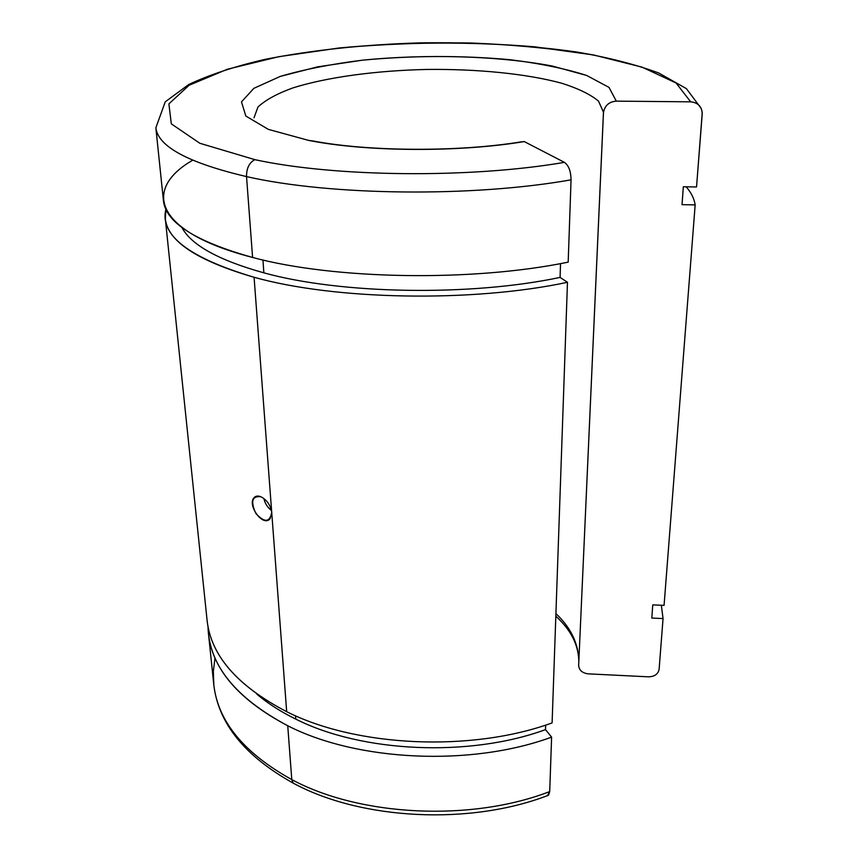 <?xml version="1.0" encoding="UTF-8"?>
<svg xmlns="http://www.w3.org/2000/svg" width="858" height="858" viewBox="0 0 858 858"><rect width="100%" height="100%" fill="white"/><g stroke="black" fill="none" stroke-linecap="round" stroke-linejoin="round"><path stroke-width="1.29" d="M701.2 108.43L686.4 88.631L658.751 72.994C635.252 64.371 607.957 57.379 576.866 52.027C527.573 45.056 475.085 42.021 419.401 42.9C363.803 44.584 312.355 50.075 265.047 59.363C235.457 66.195 210.049 74.56 188.846 84.438L165.262 101.823L155.856 127.799C158.087 146.611 188.31 162.87 246.525 176.598C188.31 162.87 158.087 146.611 155.856 127.799L163.47 201.062C166.044 222.748 195.753 241.548 252.595 257.454L246.525 176.598C246.493 168.179 249.281 162.537 254.901 159.663L199.828 143.265L171.321 123.863L168.887 103.882L189.114 85.253L227.349 69.251L278.775 56.692L339.017 47.994C404.858 41.87 470.163 41.484 534.909 46.847L593.414 54.933L642.009 67.117L676.083 83.012L690.679 101.834C697.554 102.467 701.404 106.113 702.23 112.763L696.546 186.958L683.333 186.765L682.024 204.665L695.162 204.89C694.197 198.616 691.205 192.589 686.175 186.808C691.205 192.589 694.197 198.616 695.162 204.89L664.071 605.373L652.766 604.869L651.801 618.06L663.052 618.575L661.336 605.244L663.052 618.575L659.116 669.283C658.118 674.141 654.547 676.651 648.412 676.823L588.277 673.852C582.26 673.08 579.053 670.248 578.657 665.347L603.485 112.377C604.858 105.459 609.137 101.716 616.291 101.137L609.03 87.409L586.668 75.461C565.411 68.629 539.703 63.353 509.545 59.652C461.132 55.32 412.097 55.502 362.419 60.189L317.653 66.849L280.373 76.373L253.904 88.299L241.484 101.877L245.806 116.023L268.35 129.376L308.472 140.358L313.685 141.087L308.472 140.358L268.35 129.376L245.806 116.023L241.484 101.877L253.904 88.299L280.373 76.373C303.829 69.487 331.177 64.093 362.419 60.189C426.608 53.775 498.53 55.802 552.38 66.055L586.668 75.461L609.03 87.409L616.291 101.137L690.679 101.834L676.083 83.012L642.009 67.117L593.414 54.933C555.501 48.745 514.564 44.766 470.592 42.986C426.04 42.471 382.185 44.144 339.017 47.994L278.775 56.692L227.349 69.251L189.114 85.253L168.887 103.882L171.321 123.863L199.828 143.265L254.901 159.663C334.877 177.091 470.163 178.582 564.435 162.355C470.163 178.582 334.877 177.091 254.901 159.663C249.281 162.537 246.493 168.179 246.525 176.598C329.912 195.645 472.275 197.426 571.053 179.826C570.892 171.235 568.693 165.412 564.435 162.355L524.259 141.581L520.731 141.935L524.259 141.581C458.419 152.552 366.173 151.887 308.472 140.358C366.173 151.887 458.419 152.552 524.259 141.581L564.435 162.355C568.693 165.412 570.892 171.235 571.053 179.826C472.275 197.426 329.912 195.645 246.525 176.598L252.595 257.454C333.987 279.526 472.072 281.982 568.178 262.14L571.053 179.826L568.178 262.14C472.072 281.982 333.987 279.526 252.595 257.454C153.593 231.896 142.857 188.878 192.642 160.242M262.945 259.985L263.856 272.833C340.819 294.176 469.787 296.536 560.081 277.413L560.521 263.599L560.081 277.413C469.787 296.536 340.819 294.176 263.856 272.833C218.576 260.188 191.237 245.056 181.853 227.434C191.237 245.056 218.576 260.188 263.856 272.833L262.945 259.985M165.347 219.08L165.894 209.191C159.438 235.081 188.824 257.765 254.075 277.263C197.576 260.853 167.996 241.452 165.347 219.08L207.175 621.095C211.261 656.048 237.763 686.25 286.679 711.69L254.075 277.263C334.985 300.043 472.018 302.67 567.47 282.293C472.018 302.67 334.985 300.043 254.075 277.263L286.679 711.69C356.553 746.996 471.031 752.38 552.102 722.919L567.47 282.293L560.081 277.413L567.47 282.293L552.102 722.919C471.031 752.38 356.553 746.996 286.679 711.69C236.679 685.596 210.103 654.675 206.95 618.908M295.538 715.776L295.774 719.101C361.894 752.563 469.176 757.56 545.506 729.632L545.645 725.096L545.506 729.632C469.176 757.56 361.894 752.563 295.774 719.101C280.673 711.7 267.685 703.378 256.81 694.122C267.685 703.378 280.673 711.7 295.774 719.101L295.538 715.776M551.608 737.129C470.999 766.805 357.239 761.368 287.741 725.75L291.784 779.6C359.888 816.344 470.892 822.028 549.71 791.569L551.608 737.129L545.506 729.632L551.608 737.129L549.71 791.569C470.892 822.028 359.888 816.344 291.784 779.6L293.157 783.107L294.53 783.815L293.157 783.107L291.784 779.6C244.08 753.131 218.104 721.642 213.835 685.156L213.342 671.406L215.026 657.882L213.342 671.406L213.835 685.156C218.104 721.642 244.08 753.131 291.784 779.6L287.741 725.75C239.071 700.085 212.677 669.605 208.548 634.33L208.022 626.565C208.708 664.682 235.285 697.747 287.741 725.75C357.239 761.368 470.999 766.805 551.608 737.129M547.49 795.602L548.541 795.216L549.71 791.569L547.49 795.602M603.506 112.151L598.487 101.083C590.39 94.401 578.206 88.481 561.915 83.29C526.608 73.681 477.091 68.844 426.458 69.455C375.847 70.613 326.919 77.166 292.653 87.988C276.919 93.737 265.358 100.075 257.958 107.025L254.022 117.793L257.958 107.025C265.358 100.075 276.919 93.737 292.653 87.988C326.919 77.166 375.847 70.613 426.458 69.455C477.091 68.844 526.608 73.681 561.915 83.29C578.206 88.481 590.39 94.401 598.487 101.083L603.485 112.291M555.92 613.599C570.967 627.788 578.603 643.822 578.818 661.69C578.603 643.822 570.967 627.788 555.92 613.599M271.729 512.387C269.787 522.533 264.489 522.887 255.845 513.438C250.375 501.308 252.07 495.752 260.939 496.771C266.935 499.946 270.527 505.147 271.729 512.387C270.527 505.147 266.935 499.946 260.939 496.771C257.915 495.559 255.587 495.903 253.957 497.79C247.083 505.351 263.299 527.681 270.131 518.618L271.729 512.387M603.421 113.106L578.657 665.347C579.053 670.248 582.26 673.08 588.277 673.852L648.412 676.823C654.547 676.651 658.118 674.141 659.116 669.283L663.052 618.575L651.801 618.06L652.766 604.869L664.071 605.373L695.162 204.89L682.024 204.665L683.333 186.765L696.546 186.958L702.209 114.114C702.026 106.746 698.176 102.649 690.679 101.834L616.291 101.137C608.783 101.812 604.493 105.802 603.421 113.106M263.899 498.541C264.961 503.431 267.481 507.41 271.46 510.499C267.481 507.41 264.961 503.431 263.899 498.541M208.548 634.33L213.835 685.156C218.543 723.605 244.991 756.263 293.157 783.107C361.218 820.055 470.281 825.632 548.541 795.216M313.685 141.087C368.329 151.544 457.915 152.198 520.731 141.935M578.818 661.754C578.646 645.141 570.978 629.954 555.823 616.194M256.51 496.181L253.947 497.79"/></g></svg>
